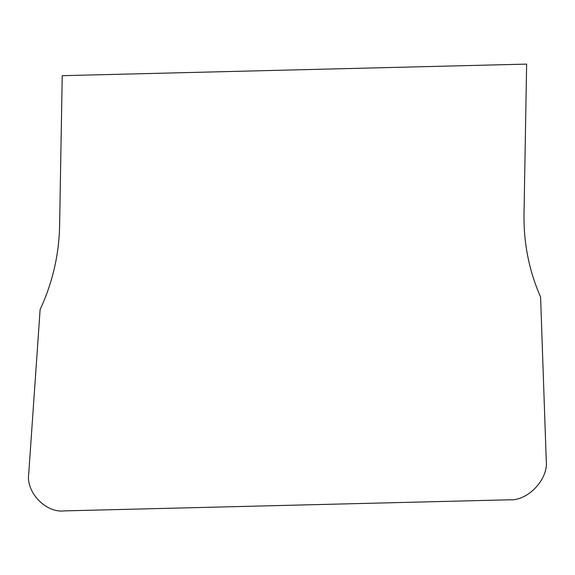 <?xml version="1.0" encoding="UTF-8"?>
<svg xmlns="http://www.w3.org/2000/svg" width="575" height="575" viewBox="0 0 575 575"><rect width="100%" height="100%" fill="white"/><g stroke="black" fill="none" stroke-linecap="round" stroke-linejoin="round"><path stroke-width="0.43" stroke-dasharray="2.88 2.16" d=""/><path stroke-width="0.86" d="M62.229 75.684L526.635 64.105L524.019 214.166C523.588 243.275 529.115 270.904 540.593 297.052L546.25 460.539C548.708 478.968 527.915 501.163 509.472 499.797L64.192 510.895C45.684 513.188 25.645 492.006 28.75 473.441L40.121 309.53C52.519 282.785 59.017 254.854 59.606 225.738L62.229 75.684"/></g></svg>
